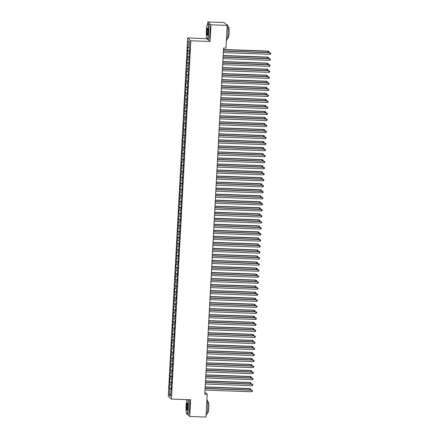 <?xml version="1.0" encoding="UTF-8"?>
<svg xmlns="http://www.w3.org/2000/svg" width="439" height="439" viewBox="0 0 439 439"><rect width="100%" height="100%" fill="white"/><g stroke="black" fill="none" stroke-linecap="round" stroke-linejoin="round"><path stroke-width="0.66" d="M187.667 37.946L168.263 396.23L171.424 399.073L190.828 40.789L187.667 37.946L206.802 38.637M207.636 39.307L210.061 41.485L210.961 24.793L207.801 21.95L207.68 24.216M207.801 21.95L224.027 22.537L227.188 25.385L210.961 24.793M189.791 42.16L188.485 40.761L188.122 47.39L187.821 47.116L187.475 59.441L187.168 59.172L186.822 71.491L186.515 71.222L186.169 83.547L185.862 83.273L185.67 86.889L185.971 87.158L185.34 92.914L185.648 93.183L185.516 95.598L185.209 95.323L185.017 98.94L185.318 99.214L184.687 104.965L184.995 105.239L184.863 107.648L184.561 107.374L184.364 110.99L184.665 111.265L184.034 117.015L184.342 117.29L183.381 129.066L183.689 129.34L182.728 141.117L183.036 141.391L182.404 147.142L182.706 147.416L182.58 149.825L182.273 149.556L181.927 161.876L181.62 161.607L181.274 173.932L180.967 173.657L180.621 185.982L180.314 185.708L180.122 189.324L180.424 189.599L179.792 195.35L180.1 195.624L179.968 198.033L179.661 197.759L179.469 201.375L179.77 201.649L179.139 207.4L179.447 207.674L179.315 210.083L179.013 209.809L178.816 213.425L179.117 213.7L178.486 219.451L178.794 219.725L178.662 222.134L178.36 221.86L178.163 225.476L178.464 225.75L177.833 231.501L178.141 231.776L177.186 243.552L177.488 243.826L176.857 249.577L177.158 249.851L177.032 252.26L176.725 251.991L176.533 255.602L176.835 255.877L176.204 261.633L176.505 261.902L176.379 264.316L176.072 264.042L175.88 267.658L176.182 267.927L175.551 273.684L175.852 273.952L175.726 276.367L175.419 276.093L175.227 279.709L175.529 279.983L174.898 285.734L175.205 286.009L175.073 288.418L174.766 288.143L174.574 291.759L174.876 292.034L174.245 297.785L174.552 298.059L174.42 300.468L174.118 300.194L173.921 303.81L174.223 304.084L173.592 309.835L173.899 310.11L173.767 312.519L173.465 312.244L173.268 315.861L173.57 316.135L172.939 321.886L173.246 322.16L173.114 324.569L172.812 324.295L172.615 327.911L172.917 328.185L172.286 333.936L172.593 334.211L171.638 345.987L171.94 346.261L171.309 352.018L171.611 352.287L171.484 354.701L171.177 354.427L170.985 358.043L171.287 358.312L170.656 364.068L170.958 364.337L170.831 366.752L170.524 366.477L170.332 370.093L170.634 370.368L170.003 376.119L170.305 376.393L170.178 378.802L169.871 378.528L169.679 382.144L169.981 382.418L169.35 388.169L171.364 388.241M188.485 40.761L189.802 41.946L189.439 48.575L189.747 48.85L188.786 60.626L189.094 60.9L188.133 72.676L188.441 72.951L187.81 78.702L188.112 78.976L187.914 82.592L187.612 82.318L187.48 84.727L187.788 85.001L187.157 90.752L187.458 91.027L187.266 94.643L186.959 94.369L186.827 96.778L187.135 97.052L186.504 102.808L186.805 103.077L186.613 106.693L186.306 106.419L185.96 118.744L185.653 118.475L185.307 130.795L185 130.526L184.874 132.935L185.176 133.209L184.545 138.96L184.846 139.234L183.892 151.011L184.199 151.285L183.568 157.036L183.87 157.31L183.672 160.926L183.37 160.652L183.239 163.061L183.546 163.335L182.915 169.086L183.217 169.361L183.019 172.977L182.717 172.703L182.586 175.112L182.893 175.386L182.262 181.137L182.564 181.411L182.366 185.028L182.064 184.753L181.933 187.162L182.24 187.437L181.609 193.193L181.911 193.462L181.719 197.078L181.411 196.804L181.066 209.129L180.758 208.86L180.413 221.179L180.105 220.91L179.76 233.235L179.452 232.961L179.326 235.37L179.628 235.644L178.997 241.395L179.299 241.669L178.344 253.446L178.651 253.72L178.02 259.471L178.322 259.745L178.124 263.362L177.822 263.087L177.691 265.496L177.998 265.771L177.367 271.522L177.669 271.796L177.471 275.412L177.169 275.138L177.038 277.547L177.345 277.821L176.385 289.603L176.692 289.872L176.061 295.628L176.363 295.897L176.171 299.513L175.863 299.239L175.737 301.653L176.039 301.922L175.408 307.679L175.71 307.953L175.518 311.564L175.21 311.295L175.084 313.704L175.386 313.978L174.755 319.729L175.057 320.004L174.865 323.62L174.557 323.345L174.431 325.754L174.733 326.029L174.102 331.78L174.404 332.054L173.449 343.83L173.756 344.105L173.125 349.856L173.427 350.13L173.229 353.746L172.928 353.472L172.796 355.881L173.103 356.155L172.472 361.906L172.774 362.18L172.576 365.797L172.275 365.522L172.143 367.931L172.45 368.206L172.253 371.822L171.951 371.548L171.923 377.847L171.622 377.573L171.49 379.987L171.797 380.256L171.166 386.013L171.468 386.282L171.276 389.898L170.969 389.623L170.612 396.252L169.295 395.073L169.657 388.444L169.35 388.169M227.188 25.385L225.959 48.098L223.555 48.016L204.804 394.244L207.208 394.332L204.909 392.268M169.849 384.827L171.221 385.025M169.981 382.418L171.665 382.66M170.969 389.623L171.292 389.591M170.178 378.802L171.545 379M170.305 376.393L171.989 376.635M171.298 383.598L171.616 383.565M170.502 372.777L171.874 372.974M170.634 370.368L172.318 370.609M171.622 377.573L171.945 377.54M170.831 366.752L172.198 366.949M170.958 364.337L172.642 364.584M171.951 371.548L172.269 371.515M171.155 360.726L172.527 360.918M171.287 358.312L172.971 358.559M172.275 365.522L172.593 365.489M171.484 354.701L172.851 354.893M171.611 352.287L173.295 352.528M172.604 359.497L172.922 359.464M171.808 348.67L173.18 348.868M171.94 346.261L173.624 346.503M172.928 353.472L173.246 353.439M172.132 342.645L173.504 342.843M172.264 340.236L173.948 340.477M173.257 347.447L173.575 347.414M172.461 336.62L173.828 336.817M172.593 334.211L174.278 334.452M173.581 341.421L173.899 341.388M172.785 330.594L174.157 330.792M172.917 328.185L174.601 328.427M173.91 335.396L174.228 335.363M173.114 324.569L174.481 324.767M173.246 322.16L174.931 322.402M174.234 329.371L174.552 329.338M173.438 318.544L174.81 318.741M173.57 316.135L175.254 316.376M174.557 323.345L174.881 323.313M173.767 312.519L175.134 312.716M173.899 310.11L175.584 310.351M174.887 317.32L175.205 317.282M174.091 306.493L175.463 306.691M174.223 304.084L175.907 304.326M175.21 311.295L175.534 311.256M174.42 300.468L175.787 300.666M174.552 298.059L176.237 298.3M175.54 305.27L175.858 305.231M174.744 294.443L176.116 294.64M174.876 292.034L176.56 292.275M175.863 299.239L176.187 299.206M175.073 288.418L176.44 288.615M175.205 286.009L176.89 286.25M176.193 293.214L176.511 293.181M175.397 282.392L176.769 282.59M175.529 279.983L177.213 280.225M176.516 287.188L176.84 287.155M175.726 276.367L177.093 276.565M175.852 273.952L177.537 274.199M176.846 281.163L177.164 281.13M176.05 270.342L177.422 270.534M176.182 267.927L177.866 268.174M177.169 275.138L177.488 275.105M176.379 264.316L177.746 264.508M176.505 261.902L178.19 262.143M177.499 269.112L177.817 269.08M176.703 258.286L178.075 258.483M176.835 255.877L178.519 256.118M177.822 263.087L178.141 263.054M177.032 252.26L178.399 252.458M177.158 249.851L178.843 250.093M178.152 257.062L178.47 257.029M177.356 246.235L178.722 246.433M177.488 243.826L179.172 244.068M178.475 251.037L178.794 251.004M177.68 240.21L179.052 240.407M177.811 237.801L179.496 238.042M178.805 245.011L179.123 244.978M178.009 234.185L179.375 234.382M178.141 231.776L179.825 232.017M179.128 238.986L179.447 238.953M178.333 228.159L179.705 228.357M178.464 225.75L180.149 225.992M179.452 232.961L179.776 232.928M178.662 222.134L180.028 222.332M178.794 219.725L180.478 219.966M179.781 226.936L180.1 226.897M178.986 216.109L180.358 216.306M179.117 213.7L180.802 213.941M180.105 220.91L180.429 220.872M179.315 210.083L180.681 210.281M179.447 207.674L181.131 207.916M180.434 214.885L180.753 214.847M179.639 204.058L181.011 204.256M179.77 201.649L181.455 201.891M180.758 208.86L181.082 208.821M179.968 198.033L181.334 198.23M180.1 195.624L181.784 195.865M181.087 202.829L181.406 202.796M180.292 192.008L181.664 192.205M180.424 189.599L182.108 189.84M181.411 196.804L181.735 196.771M180.621 185.982L181.987 186.18M180.747 183.568L182.432 183.815M181.741 190.778L182.059 190.745M180.945 179.957L182.317 180.149M181.077 177.543L182.761 177.79M182.064 184.753L182.388 184.72M181.274 173.932L182.64 174.124M181.4 171.517L183.085 171.759M182.394 178.728L182.712 178.695M181.598 167.901L182.97 168.099M181.73 165.492L183.414 165.733M182.717 172.703L183.036 172.67M181.927 161.876L183.293 162.073M182.053 159.467L183.738 159.708M183.047 166.677L183.365 166.644M182.251 155.85L183.623 156.048M182.383 153.441L184.067 153.683M183.37 160.652L183.689 160.619M182.58 149.825L183.946 150.023M182.706 147.416L184.391 147.658M183.7 154.627L184.018 154.594M182.904 143.8L184.27 143.997M183.036 141.391L184.72 141.632M184.023 148.601L184.342 148.569M183.228 137.775L184.599 137.972M183.359 135.366L185.044 135.607M184.353 142.576L184.671 142.543M183.557 131.749L184.923 131.947M183.689 129.34L185.373 129.582M184.676 136.551L184.995 136.513M183.881 125.724L185.253 125.922M184.012 123.315L185.697 123.557M185 130.526L185.324 130.487M184.21 119.699L185.576 119.896M184.342 117.29L186.026 117.531M185.329 124.5L185.648 124.462M184.534 113.674L185.906 113.871M184.665 111.265L186.35 111.506M185.653 118.475L185.977 118.437M184.863 107.648L186.229 107.846M184.995 105.239L186.679 105.481M185.982 112.444L186.301 112.411M185.187 101.623L186.559 101.821M185.318 99.214L187.003 99.455M186.306 106.419L186.63 106.386M185.516 95.598L186.882 95.795M185.648 93.183L187.332 93.43M186.635 100.394L186.954 100.361M185.84 89.572L187.212 89.765M185.971 87.158L187.656 87.405M186.959 94.369L187.283 94.336M186.169 83.547L187.535 83.739M186.295 81.133L187.98 81.374M187.288 88.343L187.607 88.31M186.493 77.516L187.865 77.714M186.624 75.107L188.309 75.349M187.612 82.318L187.936 82.285M186.822 71.491L188.188 71.689M186.948 69.082L188.633 69.324M187.941 76.293L188.26 76.26M187.146 65.466L188.518 65.663M187.277 63.057L188.962 63.298M188.265 70.267L188.583 70.235M187.475 59.441L188.841 59.638M187.601 57.032L189.286 57.273M188.594 64.242L188.913 64.209M187.799 53.415L189.171 53.613M187.93 51.006L189.615 51.248M188.918 58.217L189.236 58.184M188.122 47.39L189.494 47.588M189.247 52.192L189.566 52.159M187.255 414.218L189.752 416.463L205.979 417.05L207.208 394.332M210.061 41.485L190.828 40.789M189.752 416.463L190.658 399.77L171.424 399.073M169.657 388.444L171.342 388.685M170.727 394.063L169.295 395.073M187.629 50.732L189.637 50.809M187.299 56.757L189.313 56.834M186.976 62.782L188.984 62.859M186.646 68.808L188.66 68.885M186.323 74.839L188.331 74.91M185.993 80.864L188.007 80.935M185.67 86.889L187.678 86.96M185.34 92.914L187.354 92.986M185.017 98.94L187.025 99.011M184.687 104.965L186.701 105.036M184.364 110.99L186.372 111.062M184.034 117.015L186.048 117.087M183.711 123.041L185.724 123.112M183.381 129.066L185.395 129.137M183.058 135.091L185.071 135.163M182.728 141.117L184.742 141.193M182.404 147.142L184.418 147.219M182.081 153.167L184.089 153.244M181.751 159.192L183.765 159.269M181.428 165.218L183.436 165.294M181.098 171.248L183.112 171.32M180.775 177.274L182.783 177.345M180.445 183.299L182.459 183.37M180.122 189.324L182.13 189.396M179.792 195.35L181.806 195.421M179.469 201.375L181.477 201.446M179.139 207.4L181.153 207.471M178.816 213.425L180.83 213.497M178.486 219.451L180.5 219.522M178.163 225.476L180.177 225.547M177.833 231.501L179.847 231.578M177.51 237.526L179.524 237.603M177.186 243.552L179.194 243.629M176.857 249.577L178.871 249.654M176.533 255.602L178.541 255.679M176.204 261.633L178.218 261.704M175.88 267.658L177.888 267.73M175.551 273.684L177.565 273.755M175.227 279.709L177.235 279.78M174.898 285.734L176.912 285.805M174.574 291.759L176.582 291.831M174.245 297.785L176.258 297.856M173.921 303.81L175.929 303.881M173.592 309.835L175.605 309.907M173.268 315.861L175.282 315.932M172.939 321.886L174.952 321.963M172.615 327.911L174.629 327.988M172.286 333.936L174.299 334.013M171.962 339.962L173.976 340.038M171.638 345.987L173.646 346.064M171.309 352.018L173.323 352.089M170.985 358.043L172.993 358.114M170.656 364.068L172.67 364.14M170.332 370.093L172.34 370.165M170.003 376.119L172.017 376.19M169.679 382.144L171.687 382.215M223.385 51.127L270.04 52.817L269.963 54.321L223.303 52.631M223.396 50.94L269.831 52.625L270.737 53.24L270.704 53.843L269.963 54.321M269.831 52.625L270.737 53.24M268.262 52.565L268.119 51.089L223.473 49.47M268.119 51.089L269.025 51.703L268.333 51.281L223.467 49.651M269.025 51.703L268.569 52.576M223.061 57.152L269.716 58.842L269.634 60.346L222.979 58.656M223.067 56.966L269.502 58.65L270.408 59.265L270.375 59.869L269.634 60.346M269.502 58.65L270.408 59.265M222.732 63.178L269.387 64.868L269.31 66.371L222.65 64.681M222.743 62.991L269.178 64.676L270.084 65.29L270.051 65.894L269.31 66.371M269.178 64.676L270.084 65.29M267.938 58.596L267.795 57.114L223.149 55.495M267.795 57.114L268.701 57.728L268.009 57.306L223.138 55.676M268.701 57.728L268.245 58.606M267.609 64.621L267.466 63.139L222.825 61.52M267.466 63.139L268.372 63.754L267.68 63.331L222.814 61.701M268.372 63.754L267.916 64.632M206.385 30.757A7.414 1.081 -87.9 0 0 206.999 39.016A7.414 1.081 -87.9 0 0 208.47 32.634A7.414 1.081 -87.9 0 0 207.532 24.359A7.414 1.081 -87.9 0 0 206.385 30.757M207.532 24.359L207.718 24.183A7.6 1.108 92.1 0 1 207.883 24.107A7.6 1.108 92.1 0 1 208.673 32.662A7.6 1.108 92.1 0 1 207.334 39.296A7.6 1.108 92.1 0 1 207.17 39.203L206.999 39.016M206.906 31.224A3.71 0.543 92.1 0 1 207.642 28.03A3.71 0.543 92.1 0 1 207.949 32.162A3.71 0.543 92.1 0 1 207.373 35.361A3.71 0.543 92.1 0 1 206.906 31.224M207.724 28.178A3.523 0.516 -87.9 0 0 207.109 31.257A3.523 0.516 -87.9 0 0 207.466 35.224M226.524 24.782L227.232 24.809A7.6 1.108 92.1 0 1 228.028 33.364A7.6 1.108 92.1 0 1 226.683 39.993L226.398 39.982M227.923 26.966L228.538 26.988A5.471 0.801 92.1 0 1 229.109 33.144A5.471 0.801 92.1 0 1 228.143 37.919L227.528 37.897M207.883 24.107L209.205 24.156A7.6 1.108 92.1 0 1 209.996 32.711A7.6 1.108 92.1 0 1 208.657 39.34L207.334 39.296M187.003 399.638A7.414 1.081 -87.9 0 0 186.081 405.669A7.414 1.081 -87.9 0 0 186.696 413.933A7.414 1.081 -87.9 0 0 188.166 407.546A7.414 1.081 -87.9 0 0 187.749 399.666M188.002 399.677A7.6 1.108 92.1 0 1 188.369 407.579A7.6 1.108 92.1 0 1 187.025 414.207A7.6 1.108 92.1 0 1 186.866 414.12L186.696 413.933M186.602 406.141A3.71 0.543 92.1 0 1 187.338 402.947A3.71 0.543 92.1 0 1 187.645 407.079A3.71 0.543 92.1 0 1 187.069 410.278A3.71 0.543 92.1 0 1 186.602 406.141M187.42 403.095A3.523 0.516 -87.9 0 0 186.805 406.168A3.523 0.516 -87.9 0 0 187.162 410.136M206.917 399.726L206.928 399.726A7.6 1.108 92.1 0 1 207.718 408.281A7.6 1.108 92.1 0 1 206.379 414.91L206.094 414.899M207.62 401.877L208.234 401.899A5.471 0.801 92.1 0 1 208.805 408.061A5.471 0.801 92.1 0 1 207.834 412.836L207.224 412.814M189.319 399.72A7.6 1.108 92.1 0 1 189.692 407.622A7.6 1.108 92.1 0 1 188.347 414.257L187.025 414.207M222.408 69.203L269.063 70.893L268.981 72.402L222.326 70.706M222.419 69.016L268.849 70.701L269.755 71.316L269.722 71.919L268.981 72.402M268.849 70.701L269.755 71.316M222.079 75.228L268.739 76.918L268.657 78.427L221.997 76.732M222.09 75.042L268.525 76.726L269.431 77.341L269.398 77.944L268.657 78.427M268.525 76.726L269.431 77.341M267.285 70.646L267.142 69.164L222.496 67.546M267.142 69.164L268.048 69.779L267.356 69.357L222.485 67.727M268.048 69.779L267.592 70.657M266.956 76.671L266.813 75.19L222.172 73.571M266.813 75.19L267.719 75.804L267.027 75.382L222.161 73.752M267.719 75.804L267.263 76.682M221.755 81.253L268.41 82.944L268.328 84.453L221.673 82.757M221.766 81.067L268.196 82.752L269.102 83.366L269.069 83.97L268.328 84.453M268.196 82.752L269.102 83.366M266.632 82.697L266.489 81.215L221.843 79.596M266.489 81.215L267.395 81.83L266.703 81.407L221.832 79.777M267.395 81.83L266.939 82.708M221.426 87.279L268.086 88.969L268.004 90.478L221.344 88.782M221.437 87.092L267.872 88.777L268.778 89.391L268.745 89.995L268.004 90.478M267.872 88.777L268.778 89.391M266.308 88.722L266.16 87.24L221.519 85.621M266.16 87.24L267.066 87.855L266.374 87.432L221.508 85.803M267.066 87.855L266.61 88.733M221.102 93.304L267.757 94.994L267.675 96.503L221.02 94.813M221.113 93.117L267.543 94.802L268.448 95.417L268.416 96.02L267.675 96.503M267.543 94.802L268.448 95.417M220.773 99.329L267.433 101.019L267.351 102.528L220.696 100.838M220.784 99.148L267.219 100.827L268.125 101.442L268.092 102.046L267.351 102.528M267.219 100.827L268.125 101.442M220.449 105.355L267.104 107.045L267.022 108.554L220.367 106.864M220.46 105.173L266.89 106.853L267.795 107.467L267.763 108.071L267.022 108.554M266.89 106.853L267.795 107.467M220.12 111.38L266.78 113.075L266.698 114.579L220.043 112.889M220.131 111.199L266.566 112.878L267.472 113.498L267.439 114.096L266.698 114.579M266.566 112.878L267.472 113.498M219.796 117.405L266.451 119.101L266.369 120.604L219.714 118.914M219.807 117.224L266.237 118.909L267.142 119.523L267.115 120.121L266.369 120.604M266.237 118.909L267.142 119.523M219.473 123.43L266.127 125.126L266.045 126.63L219.39 124.939M219.478 123.249L265.913 124.934L266.819 125.549L266.786 126.147L266.045 126.63M265.913 124.934L266.819 125.549M219.143 129.456L265.798 131.151L265.716 132.655L219.061 130.965M219.154 129.275L265.584 130.959L266.495 131.574L266.462 132.177L265.716 132.655M265.584 130.959L266.495 131.574M218.82 135.481L265.474 137.177L265.392 138.68L218.737 136.99M218.825 135.3L265.26 136.984L266.166 137.599L266.133 138.203L265.392 138.68M265.26 136.984L266.166 137.599M218.49 141.512L265.145 143.202L265.068 144.705L218.408 143.015M218.501 141.325L264.931 143.01L265.842 143.624L265.809 144.228L265.068 144.705M264.931 143.01L265.842 143.624M218.167 147.537L264.821 149.227L264.739 150.731L218.084 149.041M218.172 147.35L264.607 149.035L265.513 149.65L265.48 150.253L264.739 150.731M264.607 149.035L265.513 149.65M217.837 153.562L264.492 155.252L264.415 156.756L217.755 155.066M217.848 153.376L264.283 155.06L265.189 155.675L265.156 156.279L264.415 156.756M264.283 155.06L265.189 155.675M217.514 159.587L264.168 161.278L264.086 162.787L217.431 161.091M217.524 159.401L263.954 161.086L264.86 161.7L264.827 162.304L264.086 162.787M263.954 161.086L264.86 161.7M217.184 165.613L263.844 167.303L263.762 168.812L217.102 167.116M217.195 165.426L263.63 167.111L264.536 167.725L264.503 168.329L263.762 168.812M263.63 167.111L264.536 167.725M216.861 171.638L263.515 173.328L263.433 174.837L216.778 173.142M216.871 171.451L263.301 173.136L264.207 173.751L264.174 174.354L263.433 174.837M263.301 173.136L264.207 173.751M216.531 177.663L263.191 179.353L263.109 180.863L216.449 179.167M216.542 177.477L262.977 179.161L263.883 179.776L263.85 180.38L263.109 180.863M262.977 179.161L263.883 179.776M216.207 183.689L262.862 185.379L262.78 186.888L216.125 185.198M216.218 183.502L262.648 185.187L263.554 185.801L263.521 186.405L262.78 186.888M262.648 185.187L263.554 185.801M215.878 189.714L262.538 191.404L262.456 192.913L215.796 191.223M215.889 189.533L262.324 191.212L263.23 191.827L263.197 192.43L262.456 192.913M262.324 191.212L263.23 191.827M215.554 195.739L262.209 197.429L262.127 198.938L215.472 197.248M215.565 195.558L261.995 197.237L262.901 197.852L262.868 198.455L262.127 198.938M261.995 197.237L262.901 197.852M215.225 201.764L261.885 203.46L261.803 204.964L215.148 203.273M215.236 201.583L261.671 203.262L262.577 203.883L262.544 204.481L261.803 204.964M261.671 203.262L262.577 203.883M214.901 207.79L261.556 209.485L261.474 210.989L214.819 209.299M214.912 207.609L261.342 209.293L262.248 209.908L262.22 210.506L261.474 210.989M261.342 209.293L262.248 209.908M214.572 213.815L261.232 215.511L261.15 217.014L214.495 215.324M214.583 213.634L261.018 215.319L261.924 215.933L261.891 216.531L261.15 217.014M261.018 215.319L261.924 215.933M214.248 219.84L260.903 221.536L260.821 223.039L214.166 221.349M214.259 219.659L260.689 221.344L261.6 221.958L261.567 222.562L260.821 223.039M260.689 221.344L261.6 221.958M213.925 225.865L260.579 227.561L260.497 229.065L213.842 227.375M213.93 225.684L260.365 227.369L261.271 227.984L261.238 228.587L260.497 229.065M260.365 227.369L261.271 227.984M213.595 231.896L260.25 233.586L260.168 235.09L213.513 233.4M213.606 231.71L260.036 233.394L260.947 234.009L260.914 234.613L260.168 235.09M260.036 233.394L260.947 234.009M213.272 237.922L259.926 239.612L259.844 241.115L213.189 239.425M213.277 237.735L259.712 239.42L260.618 240.034L260.585 240.638L259.844 241.115M259.712 239.42L260.618 240.034M212.942 243.947L259.597 245.637L259.52 247.141L212.86 245.45M212.953 243.76L259.383 245.445L260.294 246.059L260.261 246.663L259.52 247.141M259.383 245.445L260.294 246.059M212.619 249.972L259.273 251.662L259.191 253.171L212.536 251.476M212.624 249.786L259.059 251.47L259.965 252.085L259.932 252.688L259.191 253.171M259.059 251.47L259.965 252.085M212.289 255.997L258.944 257.688L258.867 259.197L212.207 257.501M212.3 255.811L258.736 257.495L259.641 258.11L259.608 258.714L258.867 259.197M258.736 257.495L259.641 258.11M211.966 262.023L258.62 263.713L258.538 265.222L211.883 263.526M211.977 261.836L258.406 263.521L259.312 264.135L259.279 264.739L258.538 265.222M258.406 263.521L259.312 264.135M211.636 268.048L258.297 269.738L258.214 271.247L211.554 269.551M211.647 267.861L258.083 269.546L258.988 270.161L258.955 270.764L258.214 271.247M258.083 269.546L258.988 270.161M211.313 274.073L257.967 275.763L257.885 277.272L211.23 275.582M211.324 273.887L257.753 275.571L258.659 276.186L258.626 276.789L257.885 277.272M257.753 275.571L258.659 276.186M210.983 280.098L257.644 281.789L257.561 283.298L210.901 281.608M210.994 279.917L257.43 281.597L258.335 282.211L258.302 282.815L257.561 283.298M257.43 281.597L258.335 282.211M210.66 286.124L257.314 287.814L257.232 289.323L210.577 287.633M210.671 285.943L257.1 287.622L258.006 288.236L257.973 288.84L257.232 289.323M257.1 287.622L258.006 288.236M210.33 292.149L256.991 293.845L256.908 295.348L210.254 293.658M210.341 291.968L256.777 293.647L257.682 294.267L257.649 294.865L256.908 295.348M256.777 293.647L257.682 294.267M210.007 298.174L256.661 299.87L256.579 301.373L209.924 299.683M210.018 297.993L256.447 299.678L257.353 300.292L257.32 300.891L256.579 301.373M256.447 299.678L257.353 300.292M209.677 304.2L256.338 305.895L256.255 307.399L209.601 305.709M209.688 304.018L256.124 305.703L257.029 306.318L256.996 306.916L256.255 307.399M256.124 305.703L257.029 306.318M209.354 310.225L256.008 311.92L255.926 313.424L209.271 311.734M209.365 310.044L255.794 311.728L256.7 312.343L256.672 312.947L255.926 313.424M255.794 311.728L256.7 312.343M265.979 94.747L265.836 93.266L221.19 91.647M265.836 93.266L266.742 93.88L266.05 93.458L221.179 91.833M266.742 93.88L266.286 94.758M265.655 100.772L265.507 99.291L220.866 97.672M265.507 99.291L266.418 99.905L265.721 99.483L220.855 97.859M266.418 99.905L265.957 100.783M265.326 106.798L265.183 105.316L220.537 103.697M265.183 105.316L266.089 105.931L265.397 105.508L220.526 103.884M266.089 105.931L265.633 106.809M265.002 112.823L264.854 111.341L220.213 109.723M264.854 111.341L265.765 111.956L265.068 111.533L220.202 109.909M265.765 111.956L265.304 112.834M264.673 118.848L264.53 117.367L219.884 115.748M264.53 117.367L265.436 117.981L264.744 117.559L219.879 115.934M265.436 117.981L264.98 118.859M264.349 124.874L264.207 123.392L219.56 121.773M264.207 123.392L265.112 124.007L264.415 123.584L219.549 121.96M265.112 124.007L264.657 124.885M264.02 130.899L263.877 129.417L219.231 127.798M263.877 129.417L264.783 130.032L264.091 129.609L219.226 127.985M264.783 130.032L264.327 130.91M263.696 136.924L263.554 135.442L218.907 133.824M263.554 135.442L264.459 136.063L263.762 135.64L218.896 134.01M264.459 136.063L264.004 136.935M263.367 142.949L263.224 141.473L218.578 139.854M263.224 141.473L264.13 142.088L263.438 141.665L218.573 140.036M264.13 142.088L263.674 142.96M263.043 148.98L262.901 147.499L218.254 145.88M262.901 147.499L263.806 148.113L263.115 147.691L218.243 146.061M263.806 148.113L263.351 148.991M262.714 155.005L262.571 153.524L217.931 151.905M262.571 153.524L263.477 154.138L262.785 153.716L217.92 152.086M263.477 154.138L263.021 155.016M262.39 161.031L262.248 159.549L217.601 157.93M262.248 159.549L263.153 160.164L262.462 159.741L217.59 158.111M263.153 160.164L262.698 161.042M262.061 167.056L261.918 165.574L217.278 163.956M261.918 165.574L262.824 166.189L262.132 165.766L217.267 164.137M262.824 166.189L262.368 167.067M261.737 173.081L261.595 171.6L216.948 169.981M261.595 171.6L262.5 172.214L261.809 171.792L216.937 170.162M262.5 172.214L262.045 173.092M261.408 179.107L261.265 177.625L216.625 176.006M261.265 177.625L262.171 178.239L261.479 177.817L216.614 176.187M262.171 178.239L261.715 179.117M261.084 185.132L260.942 183.65L216.295 182.031M260.942 183.65L261.847 184.265L261.156 183.842L216.284 182.218M261.847 184.265L261.392 185.143M260.761 191.157L260.612 189.675L215.972 188.057M260.612 189.675L261.518 190.29L260.826 189.867L215.961 188.243M261.518 190.29L261.062 191.168M260.431 197.182L260.289 195.701L215.642 194.082M260.289 195.701L261.194 196.315L260.503 195.893L215.631 194.268M261.194 196.315L260.739 197.193M260.107 203.208L259.959 201.726L215.319 200.107M259.959 201.726L260.87 202.341L260.173 201.918L215.308 200.294M260.87 202.341L260.409 203.219M259.778 209.233L259.636 207.751L214.989 206.132M259.636 207.751L260.541 208.366L259.85 207.943L214.978 206.319M260.541 208.366L260.086 209.244M259.454 215.258L259.306 213.777L214.666 212.158M259.306 213.777L260.217 214.391L259.52 213.969L214.655 212.344M260.217 214.391L259.756 215.269M259.125 221.283L258.983 219.802L214.336 218.183M258.983 219.802L259.888 220.416L259.197 219.994L214.331 218.37M259.888 220.416L259.433 221.294M258.801 227.309L258.659 225.827L214.012 224.208M258.659 225.827L259.564 226.447L258.867 226.025L214.002 224.395M259.564 226.447L259.109 227.32M258.472 233.334L258.33 231.858L213.683 230.239M258.33 231.858L259.235 232.472L258.544 232.05L213.678 230.42M259.235 232.472L258.78 233.345M258.148 239.365L258.006 237.883L213.359 236.264M258.006 237.883L258.911 238.498L258.22 238.075L213.349 236.445M258.911 238.498L258.456 239.376M257.819 245.39L257.677 243.908L213.03 242.29M257.677 243.908L258.582 244.523L257.891 244.1L213.025 242.471M258.582 244.523L258.127 245.401M257.495 251.415L257.353 249.934L212.706 248.315M257.353 249.934L258.258 250.548L257.567 250.126L212.696 248.496M258.258 250.548L257.803 251.426M257.166 257.441L257.024 255.959L212.383 254.34M257.024 255.959L257.929 256.574L257.238 256.151L212.372 254.521M257.929 256.574L257.474 257.452M256.842 263.466L256.7 261.984L212.053 260.365M256.7 261.984L257.605 262.599L256.914 262.176L212.042 260.546M257.605 262.599L257.15 263.477M256.513 269.491L256.371 268.009L211.73 266.391M256.371 268.009L257.276 268.624L256.585 268.202L211.719 266.572M257.276 268.624L256.82 269.502M256.189 275.516L256.047 274.035L211.4 272.416M256.047 274.035L256.952 274.649L256.261 274.227L211.389 272.603M256.952 274.649L256.497 275.527M255.866 281.542L255.717 280.06L211.077 278.441M255.717 280.06L256.623 280.675L255.932 280.252L211.066 278.628M256.623 280.675L256.167 281.553M255.536 287.567L255.394 286.085L210.747 284.467M255.394 286.085L256.299 286.7L255.608 286.277L210.736 284.653M256.299 286.7L255.844 287.578M255.213 293.592L255.064 292.111L210.424 290.492M255.064 292.111L255.975 292.725L255.278 292.303L210.413 290.678M255.975 292.725L255.514 293.603M254.883 299.617L254.741 298.136L210.094 296.517M254.741 298.136L255.646 298.75L254.955 298.328L210.083 296.704M255.646 298.75L255.191 299.628M254.56 305.643L254.411 304.161L209.771 302.542M254.411 304.161L255.322 304.776L254.625 304.353L209.76 302.729M255.322 304.776L254.861 305.654M254.23 311.668L254.088 310.186L209.441 308.568M254.088 310.186L254.993 310.801L254.302 310.378L209.436 308.754M254.993 310.801L254.538 311.679M209.03 316.25L255.685 317.946L255.602 319.449L208.948 317.759M209.035 316.069L255.471 317.754L256.376 318.368L256.343 318.972L255.602 319.449M255.471 317.754L256.376 318.368M253.907 317.693L253.758 316.212L209.118 314.593M253.758 316.212L254.669 316.832L253.972 316.409L209.107 314.779M254.669 316.832L254.214 317.704M208.701 322.281L255.355 323.971L255.273 325.475L208.618 323.784M208.712 322.094L255.141 323.779L256.052 324.394L256.019 324.997L255.273 325.475M255.141 323.779L256.052 324.394M253.577 323.719L253.435 322.242L208.788 320.624M253.435 322.242L254.34 322.857L253.649 322.435L208.783 320.805M254.34 322.857L253.885 323.73M208.377 328.306L255.032 329.996L254.949 331.5L208.295 329.81M208.382 328.12L254.818 329.804L255.723 330.419L255.69 331.022L254.949 331.5M254.818 329.804L255.723 330.419M253.254 329.749L253.111 328.268L208.465 326.649M253.111 328.268L254.016 328.882L253.319 328.46L208.454 326.83M254.016 328.882L253.561 329.76M208.048 334.331L254.702 336.022L254.625 337.525L207.965 335.835M208.059 334.145L254.488 335.83L255.399 336.444L255.366 337.048L254.625 337.525M254.488 335.83L255.399 336.444M252.924 335.775L252.782 334.293L208.135 332.674M252.782 334.293L253.687 334.908L252.996 334.485L208.13 332.855M253.687 334.908L253.232 335.786M207.724 340.357L254.379 342.047L254.296 343.556L207.642 341.86M207.729 340.17L254.165 341.855L255.07 342.469L255.037 343.073L254.296 343.556M254.165 341.855L255.07 342.469M252.601 341.8L252.458 340.318L207.812 338.699M252.458 340.318L253.363 340.933L252.672 340.51L207.801 338.881M253.363 340.933L252.908 341.811M207.395 346.382L254.049 348.072L253.972 349.581L207.312 347.886M207.406 346.195L253.841 347.88L254.746 348.495L254.713 349.098L253.972 349.581M253.841 347.88L254.746 348.495M252.271 347.825L252.129 346.344L207.488 344.725M252.129 346.344L253.034 346.958L252.343 346.536L207.477 344.906M253.034 346.958L252.579 347.836M207.071 352.407L253.726 354.097L253.643 355.606L206.988 353.911M207.082 352.221L253.512 353.905L254.417 354.52L254.384 355.124L253.643 355.606M253.512 353.905L254.417 354.52M251.948 353.85L251.805 352.369L207.159 350.75M251.805 352.369L252.71 352.983L252.019 352.561L207.148 350.931M252.71 352.983L252.255 353.861M206.742 358.433L253.402 360.123L253.319 361.632L206.659 359.936M206.753 358.246L253.188 359.931L254.093 360.545L254.06 361.149L253.319 361.632M253.188 359.931L254.093 360.545M251.618 359.876L251.476 358.394L206.835 356.775M251.476 358.394L252.381 359.009L251.69 358.586L206.824 356.956M252.381 359.009L251.926 359.887M206.418 364.458L253.073 366.148L252.99 367.657L206.335 365.967M206.429 364.271L252.859 365.956L253.764 366.57L253.731 367.174L252.99 367.657M252.859 365.956L253.764 366.57M251.295 365.901L251.152 364.419L206.506 362.801M251.152 364.419L252.057 365.034L251.366 364.611L206.495 362.987M252.057 365.034L251.602 365.912M206.089 370.483L252.749 372.173L252.666 373.682L206.006 371.992M206.1 370.296L252.535 371.981L253.44 372.596L253.407 373.199L252.666 373.682M252.535 371.981L253.44 372.596M250.965 371.926L250.823 370.445L206.182 368.826M250.823 370.445L251.728 371.059L251.037 370.637L206.171 369.012M251.728 371.059L251.273 371.937M205.765 376.508L252.42 378.199L252.337 379.708L205.682 378.017M205.776 376.327L252.206 378.006L253.111 378.621L253.078 379.225L252.337 379.708M252.206 378.006L253.111 378.621M250.642 377.952L250.499 376.47L205.853 374.851M250.499 376.47L251.404 377.085L250.713 376.662L205.842 375.038M251.404 377.085L250.949 377.963M205.436 382.534L252.096 384.229L252.013 385.733L205.353 384.043M205.447 382.353L251.882 384.032L252.787 384.652L252.754 385.25L252.013 385.733M251.882 384.032L252.787 384.652M250.318 383.977L250.17 382.495L205.529 380.876M250.17 382.495L251.075 383.11L250.384 382.687L205.518 381.063M251.075 383.11L250.62 383.988M205.112 388.559L251.766 390.255L251.684 391.758L205.029 390.068M205.123 388.378L251.552 390.062L252.458 390.677L252.425 391.275L251.684 391.758M251.552 390.062L252.458 390.677M249.989 390.002L249.846 388.52L205.2 386.902M249.846 388.52L250.751 389.135L250.06 388.713L205.189 387.088M250.751 389.135L250.296 390.013"/></g></svg>

